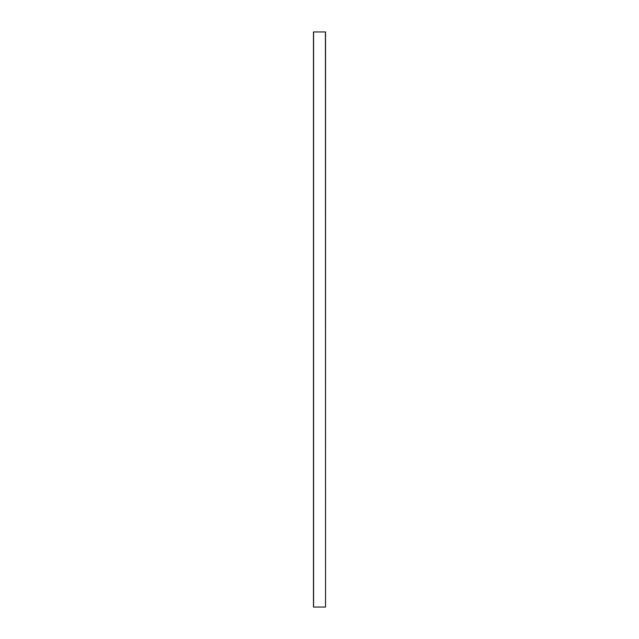 <?xml version="1.0" encoding="UTF-8"?>
<svg xmlns="http://www.w3.org/2000/svg" width="639" height="639" viewBox="0 0 639 639"><rect width="100%" height="100%" fill="white"/><g stroke="black" fill="none" stroke-linecap="round" stroke-linejoin="round"><path stroke-width="0.96" d="M325.427 607.05L313.461 607.05L313.461 31.95L325.539 31.95L325.539 607.05L325.427 31.95M313.573 607.05L313.573 31.95"/></g></svg>
